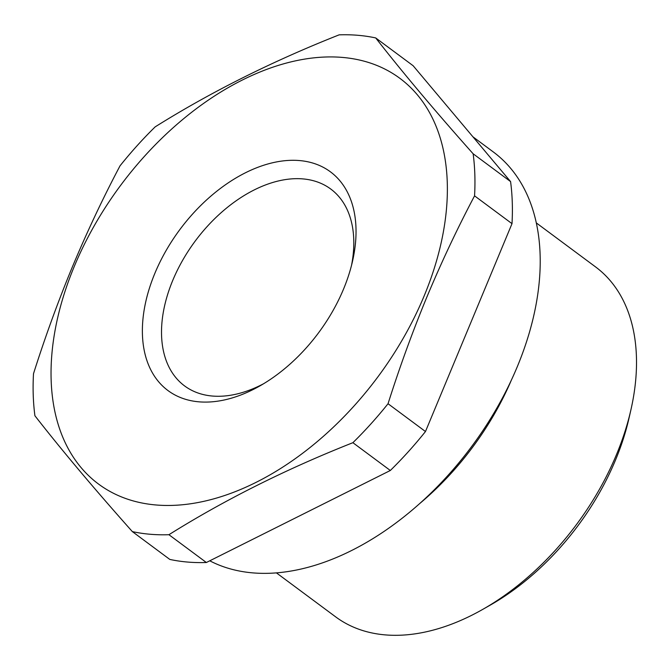 <?xml version="1.0" encoding="UTF-8"?>
<svg xmlns="http://www.w3.org/2000/svg" width="670" height="670" viewBox="0 0 670 670"><rect width="100%" height="100%" fill="white"/><g stroke="black" fill="none" stroke-linecap="round" stroke-linejoin="round"><path stroke-width="1" d="M424.118 296.006A252.699 160.364 -53.4 0 0 342.362 57.411A252.699 160.364 -53.4 0 0 74.295 266.384A252.699 160.364 -53.4 0 0 156.051 504.979A252.699 160.364 -53.4 0 0 424.118 296.006M427.041 296.634C441.564 261.937 457.401 228.344 474.561 195.858A281.71 178.773 -53.4 0 0 473.146 153.79C435.031 110.994 402.553 72.377 375.711 37.939A281.71 178.773 -53.4 0 0 339.146 34.848C272.179 61.33 210.857 92.008 155.172 126.864A281.71 178.773 -53.4 0 0 120.031 165.833C102.862 198.32 87.025 231.912 72.502 266.601C58.156 301.249 45.15 336.951 33.5 373.701A281.71 178.773 -53.4 0 0 34.915 415.76C61.757 450.19 94.244 488.807 132.358 531.611A281.71 178.773 -53.4 0 0 168.924 534.71C224.609 499.854 285.931 469.176 352.889 442.694A281.71 178.773 -53.4 0 0 388.039 403.725C399.689 366.976 412.695 331.281 427.041 296.634M209.769 560.807A249.29 158.204 -53.4 0 0 517.274 366.733A249.29 158.204 -53.4 0 0 493.338 151.973L472.919 136.806M630.939 409.713L629.055 417.996A204.333 129.67 126.6 0 1 615.479 460.131A204.333 129.67 126.6 0 1 490.005 605.261L482.618 609.457A217.959 138.322 -53.4 0 0 616.459 454.654A217.959 138.322 -53.4 0 0 630.939 409.713A217.959 138.322 -53.4 0 0 595.53 266.886L536.31 222.909M198.99 401.833A136.228 86.447 126.6 0 1 154.912 273.209A136.228 86.447 126.6 0 1 299.423 160.557A136.228 86.447 126.6 0 1 352.554 261.091A136.228 86.447 126.6 0 1 259.851 385.937A136.228 86.447 126.6 0 1 198.99 401.833M351.524 265.362A122.602 77.804 -53.4 0 0 330.754 189.041A122.602 77.804 -53.4 0 0 302.857 178.898A122.602 77.804 -53.4 0 0 182.692 260.211A122.602 77.804 -53.4 0 0 184.568 385.903A122.602 77.804 -53.4 0 0 212.465 396.045A122.602 77.804 -53.4 0 0 263.637 383.717M474.561 195.858L512.006 223.654A281.71 178.773 -53.4 0 0 510.582 181.595L413.147 65.744L375.711 37.939M510.582 181.595L473.146 153.79M512.006 223.654L425.475 431.53L388.039 403.725M425.475 431.53A281.71 178.773 -53.4 0 1 390.325 470.491L352.889 442.694M390.325 470.491L206.36 562.507L168.924 534.71M206.36 562.507A281.71 178.773 -53.4 0 1 169.795 559.417L132.358 531.611M419.856 503.43A217.959 138.322 -53.4 0 0 511.294 380.292M276.425 572.884L335.653 616.861A217.959 138.322 -53.4 0 0 482.618 609.457"/></g></svg>
